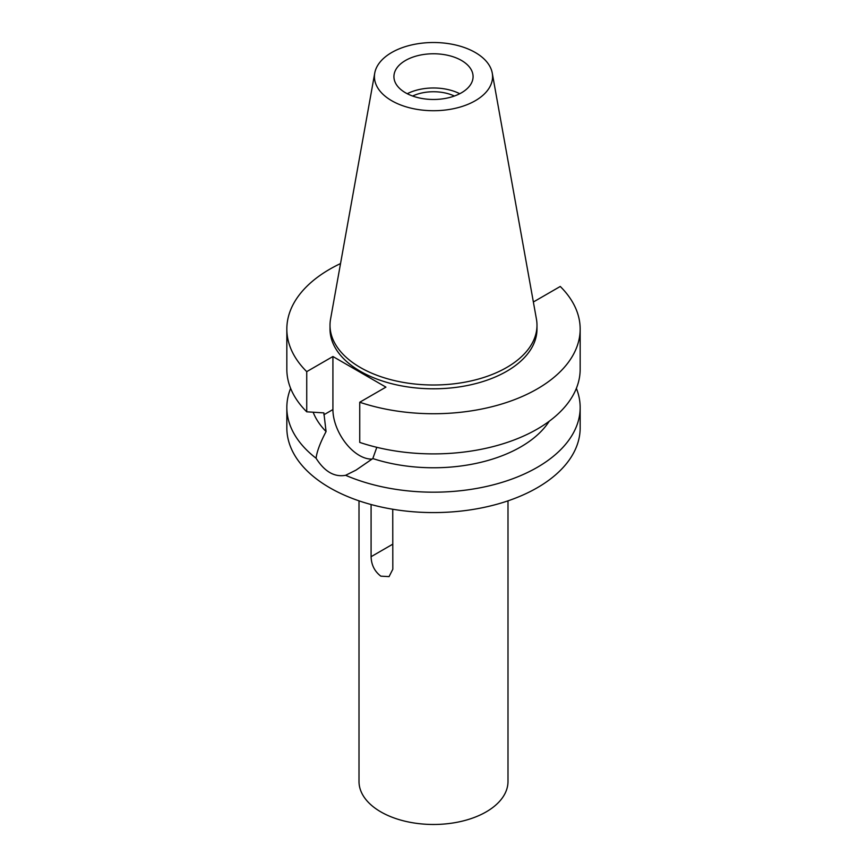 <?xml version="1.0" encoding="UTF-8"?>
<svg xmlns="http://www.w3.org/2000/svg" width="867" height="867" viewBox="0 0 867 867"><rect width="100%" height="100%" fill="white"/><g stroke="black" fill="none" stroke-linecap="round" stroke-linejoin="round"><path stroke-width="1.3" d="M391.732 52.497A59.075 34.106 180 0 1 453.257 44.477A59.075 34.106 180 0 1 492.261 73.099A59.075 34.106 180 0 1 475.268 100.735A59.075 34.106 180 0 1 408.108 107.41A59.075 34.106 180 0 1 374.739 73.099A59.075 34.106 180 0 1 391.732 52.497M405.518 60.462A39.579 22.845 0 0 0 393.921 76.621A39.579 22.845 0 0 0 418.349 97.733A39.579 22.845 0 0 0 461.482 92.78A39.579 22.845 0 0 0 473.079 76.621A39.579 22.845 0 0 0 448.651 55.51A39.579 22.845 0 0 0 405.518 60.462M492.261 73.099L536.435 319.089A103.487 59.747 180 0 1 536.987 325.255A103.487 59.747 180 0 1 506.675 367.5A103.487 59.747 180 0 1 393.9 380.45A103.487 59.747 180 0 1 330.013 325.255A103.487 59.747 180 0 1 330.565 319.089L374.739 73.099M330.013 325.255L330.013 329.059A103.487 59.747 0 0 0 393.9 384.254A103.487 59.747 0 0 0 506.675 371.304A103.487 59.747 0 0 0 536.987 329.059L536.987 325.255M533.194 301.077L534.083 301.586L560.266 286.468A146.664 84.673 180 0 1 580.164 329.059A146.664 84.673 180 0 1 537.215 388.936A146.664 84.673 180 0 1 359.74 402.245L385.923 387.126L332.917 356.521L306.734 371.64A146.664 84.673 180 0 1 286.836 329.059A146.664 84.673 180 0 1 329.785 269.182A146.664 84.673 180 0 1 340.536 263.557M313.15 412.237A123.385 71.235 0 0 0 326.068 431.571C320.226 442.658 316.888 451.544 316.076 458.242A146.664 84.673 180 0 1 286.836 407.501A146.664 84.673 180 0 1 290.629 388.362M286.836 329.059L286.836 369.223A146.664 84.673 0 0 0 306.734 411.814L323.868 412.887L326.068 431.571M306.734 371.64L306.734 411.814M372.181 459.055A37.487 21.642 60 0 1 359.426 455.468A37.487 21.642 60 0 1 332.917 409.56L332.917 356.521M580.164 329.059L580.164 369.223A146.664 84.673 0 0 1 537.215 429.1A146.664 84.673 0 0 1 359.74 442.408L359.74 402.245M316.076 458.242C324.594 471.67 334.445 477.349 345.619 475.3L356.001 470.12L372.81 458.556L376.809 447.318M372.81 458.556A123.385 71.235 0 0 0 520.753 446.906A123.385 71.235 0 0 0 549.223 421.254M286.836 407.501L286.836 427.897A146.664 84.673 0 0 0 377.373 506.133A146.664 84.673 0 0 0 537.215 487.774A146.664 84.673 0 0 0 580.164 427.897L580.164 407.501A146.664 84.673 180 0 1 537.215 467.378A146.664 84.673 180 0 1 345.619 475.3M576.371 388.362A146.664 84.673 180 0 1 580.164 407.501M359.003 500.844L359.003 781.47A74.497 43.014 0 0 0 404.987 821.201A74.497 43.014 0 0 0 486.181 811.88A74.497 43.014 0 0 0 507.997 781.47L507.997 500.844M371.087 504.529L371.087 556.701C371.336 564.872 374.587 571.364 380.819 576.165L389.066 576.609L392.816 569.24L392.74 509.243M407.262 93.723A39.579 22.845 180 0 1 459.738 93.723M454.373 96.031A33.054 19.085 0 0 0 412.627 96.031M323.868 414.784L332.917 409.56M371.087 556.701L392.816 544.151"/></g></svg>
